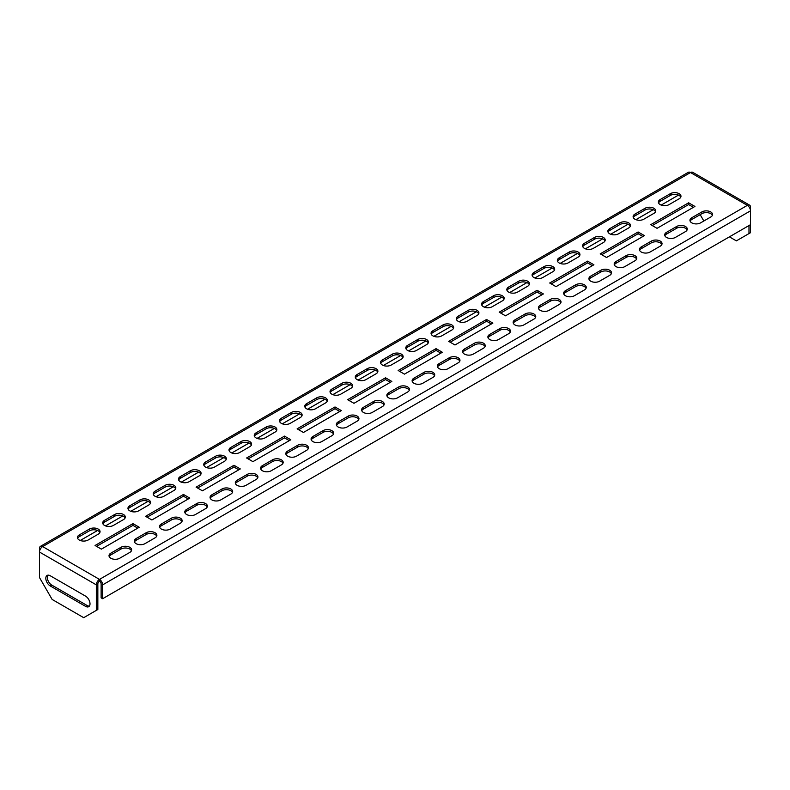 <?xml version="1.0" encoding="UTF-8"?>
<svg xmlns="http://www.w3.org/2000/svg" width="790" height="790" viewBox="0 0 790 790"><rect width="100%" height="100%" fill="white"/><g stroke="black" fill="none" stroke-linecap="round" stroke-linejoin="round"><path stroke-width="1.19" d="M634.943 219.215A6.251 3.604 0 0 0 643.791 219.215L653.893 213.379A6.251 3.604 0 0 0 655.72 210.821A6.251 3.604 0 0 0 651.859 207.494A6.251 3.604 0 0 0 645.045 208.274L634.943 214.11A6.251 3.604 0 0 0 633.116 216.658A6.251 3.604 0 0 0 634.943 219.215M666.523 237.435A6.251 3.604 0 0 0 675.361 237.435L685.463 231.608A6.251 3.604 0 0 0 687.29 229.051A6.251 3.604 0 0 0 683.429 225.723A6.251 3.604 0 0 0 676.625 226.503L666.523 232.339A6.251 3.604 0 0 0 664.686 234.887A6.251 3.604 0 0 0 666.523 237.435M691.773 222.859A6.251 3.604 0 0 0 700.612 222.859L710.724 217.023A6.251 3.604 0 0 0 712.55 214.475A6.251 3.604 0 0 0 708.689 211.137A6.251 3.604 0 0 0 701.875 211.917L691.773 217.754A6.251 3.604 0 0 0 689.947 220.301A6.251 3.604 0 0 0 691.773 222.859M660.203 204.63A6.251 3.604 0 0 0 669.041 204.63L679.143 198.794A6.251 3.604 0 0 0 680.98 196.246A6.251 3.604 0 0 0 677.119 192.908A6.251 3.604 0 0 0 670.305 193.688L660.203 199.524A6.251 3.604 0 0 0 658.376 202.072A6.251 3.604 0 0 0 660.203 204.63M641.263 252.02A6.251 3.604 0 0 0 650.101 252.02L660.203 246.184A6.251 3.604 0 0 0 662.04 243.636A6.251 3.604 0 0 0 658.179 240.298A6.251 3.604 0 0 0 651.365 241.088L641.263 246.915A6.251 3.604 0 0 0 639.426 249.472A6.251 3.604 0 0 0 641.263 252.02M616.002 266.605A6.251 3.604 0 0 0 624.841 266.605L634.943 260.769A6.251 3.604 0 0 0 636.78 258.221A6.251 3.604 0 0 0 632.918 254.884A6.251 3.604 0 0 0 626.105 255.664L616.002 261.5A6.251 3.604 0 0 0 614.176 264.048A6.251 3.604 0 0 0 616.002 266.605M590.742 281.191A6.251 3.604 0 0 0 599.59 281.191L609.692 275.354A6.251 3.604 0 0 0 611.519 272.797A6.251 3.604 0 0 0 607.658 269.469A6.251 3.604 0 0 0 600.844 270.249L590.742 276.085A6.251 3.604 0 0 0 588.915 278.633A6.251 3.604 0 0 0 590.742 281.191M565.492 295.766A6.251 3.604 0 0 0 574.33 295.766L584.432 289.94A6.251 3.604 0 0 0 586.259 287.382A6.251 3.604 0 0 0 582.408 284.044A6.251 3.604 0 0 0 575.594 284.834L565.492 290.661A6.251 3.604 0 0 0 563.655 293.218A6.251 3.604 0 0 0 565.492 295.766M540.232 310.351A6.251 3.604 0 0 0 549.07 310.351L559.172 304.515A6.251 3.604 0 0 0 561.009 301.968A6.251 3.604 0 0 0 557.148 298.63A6.251 3.604 0 0 0 550.334 299.41L540.232 305.246A6.251 3.604 0 0 0 538.405 307.794A6.251 3.604 0 0 0 540.232 310.351M514.971 324.937A6.251 3.604 0 0 0 523.81 324.937L533.912 319.101A6.251 3.604 0 0 0 535.748 316.543A6.251 3.604 0 0 0 531.887 313.215A6.251 3.604 0 0 0 525.074 313.995L514.971 319.832A6.251 3.604 0 0 0 513.144 322.379A6.251 3.604 0 0 0 514.971 324.937M489.711 339.512A6.251 3.604 0 0 0 498.559 339.512L508.661 333.686A6.251 3.604 0 0 0 510.488 331.129A6.251 3.604 0 0 0 506.627 327.801A6.251 3.604 0 0 0 499.823 328.581L489.711 334.407A6.251 3.604 0 0 0 487.884 336.965A6.251 3.604 0 0 0 489.711 339.512M464.461 354.098A6.251 3.604 0 0 0 473.299 354.098L483.401 348.262A6.251 3.604 0 0 0 485.228 345.714A6.251 3.604 0 0 0 481.377 342.376A6.251 3.604 0 0 0 474.563 343.156L464.461 348.992A6.251 3.604 0 0 0 462.624 351.55A6.251 3.604 0 0 0 464.461 354.098M439.201 368.683A6.251 3.604 0 0 0 448.039 368.683L458.141 362.847A6.251 3.604 0 0 0 459.978 360.299A6.251 3.604 0 0 0 456.116 356.962A6.251 3.604 0 0 0 449.303 357.742L439.201 363.578A6.251 3.604 0 0 0 437.374 366.125A6.251 3.604 0 0 0 439.201 368.683M413.94 383.259A6.251 3.604 0 0 0 422.778 383.259L432.89 377.432A6.251 3.604 0 0 0 434.717 374.875A6.251 3.604 0 0 0 430.856 371.547A6.251 3.604 0 0 0 424.042 372.327L413.94 378.163A6.251 3.604 0 0 0 412.113 380.711A6.251 3.604 0 0 0 413.94 383.259M388.69 397.844A6.251 3.604 0 0 0 397.528 397.844L407.63 392.008A6.251 3.604 0 0 0 409.457 389.46A6.251 3.604 0 0 0 405.606 386.122A6.251 3.604 0 0 0 398.792 386.912L388.69 392.739A6.251 3.604 0 0 0 386.853 395.296A6.251 3.604 0 0 0 388.69 397.844M363.43 412.429A6.251 3.604 0 0 0 372.268 412.429L382.37 406.593A6.251 3.604 0 0 0 384.207 404.046A6.251 3.604 0 0 0 380.346 400.708A6.251 3.604 0 0 0 373.532 401.488L363.43 407.324A6.251 3.604 0 0 0 361.593 409.872A6.251 3.604 0 0 0 363.43 412.429M338.169 427.005A6.251 3.604 0 0 0 347.007 427.005L357.11 421.179A6.251 3.604 0 0 0 358.946 418.621A6.251 3.604 0 0 0 355.085 415.293A6.251 3.604 0 0 0 348.272 416.073L338.169 421.909A6.251 3.604 0 0 0 336.343 424.457A6.251 3.604 0 0 0 338.169 427.005M312.909 441.59A6.251 3.604 0 0 0 321.757 441.59L331.859 435.754A6.251 3.604 0 0 0 333.686 433.206A6.251 3.604 0 0 0 329.825 429.869A6.251 3.604 0 0 0 323.011 430.659L312.909 436.485A6.251 3.604 0 0 0 311.082 439.043A6.251 3.604 0 0 0 312.909 441.59M287.659 456.176A6.251 3.604 0 0 0 296.497 456.176L306.599 450.34A6.251 3.604 0 0 0 308.426 447.792A6.251 3.604 0 0 0 304.575 444.454A6.251 3.604 0 0 0 297.761 445.234L287.659 451.07A6.251 3.604 0 0 0 285.822 453.618A6.251 3.604 0 0 0 287.659 456.176M262.399 470.751A6.251 3.604 0 0 0 271.237 470.751L281.339 464.925A6.251 3.604 0 0 0 283.175 462.367A6.251 3.604 0 0 0 279.314 459.039A6.251 3.604 0 0 0 272.501 459.82L262.399 465.656A6.251 3.604 0 0 0 260.572 468.203A6.251 3.604 0 0 0 262.399 470.751M237.138 485.337A6.251 3.604 0 0 0 245.976 485.337L256.088 479.51A6.251 3.604 0 0 0 257.915 476.953A6.251 3.604 0 0 0 254.054 473.615A6.251 3.604 0 0 0 247.24 474.405L237.138 480.231A6.251 3.604 0 0 0 235.311 482.789A6.251 3.604 0 0 0 237.138 485.337M211.878 499.922A6.251 3.604 0 0 0 220.726 499.922L230.828 494.086A6.251 3.604 0 0 0 232.655 491.538A6.251 3.604 0 0 0 228.794 488.2A6.251 3.604 0 0 0 221.99 488.98L211.878 494.817A6.251 3.604 0 0 0 210.051 497.364A6.251 3.604 0 0 0 211.878 499.922M186.628 514.507A6.251 3.604 0 0 0 195.466 514.507L205.568 508.671A6.251 3.604 0 0 0 207.395 506.113A6.251 3.604 0 0 0 203.544 502.786A6.251 3.604 0 0 0 196.73 503.566L186.628 509.402A6.251 3.604 0 0 0 184.791 511.95A6.251 3.604 0 0 0 186.628 514.507M161.367 529.083A6.251 3.604 0 0 0 170.206 529.083L180.308 523.257A6.251 3.604 0 0 0 182.144 520.699A6.251 3.604 0 0 0 178.283 517.371A6.251 3.604 0 0 0 171.469 518.151L161.367 523.977A6.251 3.604 0 0 0 159.541 526.535A6.251 3.604 0 0 0 161.367 529.083M136.107 543.668A6.251 3.604 0 0 0 144.955 543.668L155.057 537.832A6.251 3.604 0 0 0 156.884 535.284A6.251 3.604 0 0 0 153.023 531.947A6.251 3.604 0 0 0 146.209 532.727L136.107 538.563A6.251 3.604 0 0 0 134.28 541.12A6.251 3.604 0 0 0 136.107 543.668M110.857 558.254A6.251 3.604 0 0 0 119.695 558.254L129.797 552.417A6.251 3.604 0 0 0 131.624 549.87A6.251 3.604 0 0 0 127.773 546.532A6.251 3.604 0 0 0 120.959 547.312L110.857 553.148A6.251 3.604 0 0 0 109.02 555.696A6.251 3.604 0 0 0 110.857 558.254M609.692 233.791A6.251 3.604 0 0 0 618.531 233.791L628.633 227.964A6.251 3.604 0 0 0 630.46 225.407A6.251 3.604 0 0 0 626.608 222.079A6.251 3.604 0 0 0 619.794 222.859L609.692 228.685A6.251 3.604 0 0 0 607.856 231.243A6.251 3.604 0 0 0 609.692 233.791M584.432 248.376A6.251 3.604 0 0 0 593.27 248.376L603.372 242.54A6.251 3.604 0 0 0 605.209 239.992A6.251 3.604 0 0 0 601.348 236.654A6.251 3.604 0 0 0 594.534 237.435L584.432 243.271A6.251 3.604 0 0 0 582.605 245.828A6.251 3.604 0 0 0 584.432 248.376M559.172 262.961A6.251 3.604 0 0 0 568.01 262.961L578.122 257.125A6.251 3.604 0 0 0 579.949 254.578A6.251 3.604 0 0 0 576.088 251.24A6.251 3.604 0 0 0 569.274 252.02L559.172 257.856A6.251 3.604 0 0 0 557.345 260.404A6.251 3.604 0 0 0 559.172 262.961M533.912 277.537A6.251 3.604 0 0 0 542.76 277.537L552.862 271.711A6.251 3.604 0 0 0 554.689 269.153A6.251 3.604 0 0 0 550.827 265.825A6.251 3.604 0 0 0 544.024 266.605L533.912 272.441A6.251 3.604 0 0 0 532.085 274.989A6.251 3.604 0 0 0 533.912 277.537M508.661 292.122A6.251 3.604 0 0 0 517.499 292.122L527.601 286.286A6.251 3.604 0 0 0 529.428 283.738A6.251 3.604 0 0 0 525.577 280.401A6.251 3.604 0 0 0 518.763 281.191L508.661 287.017A6.251 3.604 0 0 0 506.825 289.575A6.251 3.604 0 0 0 508.661 292.122M483.401 306.708A6.251 3.604 0 0 0 492.239 306.708L502.341 300.872A6.251 3.604 0 0 0 504.178 298.324A6.251 3.604 0 0 0 500.317 294.986A6.251 3.604 0 0 0 493.503 295.766L483.401 301.602A6.251 3.604 0 0 0 481.574 304.15A6.251 3.604 0 0 0 483.401 306.708M458.141 321.283A6.251 3.604 0 0 0 466.989 321.283L477.091 315.457A6.251 3.604 0 0 0 478.918 312.899A6.251 3.604 0 0 0 475.057 309.571A6.251 3.604 0 0 0 468.243 310.351L458.141 316.188A6.251 3.604 0 0 0 456.314 318.735A6.251 3.604 0 0 0 458.141 321.283M432.89 335.869A6.251 3.604 0 0 0 441.728 335.869L451.831 330.032A6.251 3.604 0 0 0 453.657 327.485A6.251 3.604 0 0 0 449.806 324.147A6.251 3.604 0 0 0 442.993 324.937L432.89 330.763A6.251 3.604 0 0 0 431.054 333.321A6.251 3.604 0 0 0 432.89 335.869M407.63 350.454A6.251 3.604 0 0 0 416.468 350.454L426.57 344.618A6.251 3.604 0 0 0 428.407 342.07A6.251 3.604 0 0 0 424.546 338.732A6.251 3.604 0 0 0 417.732 339.512L407.63 345.349A6.251 3.604 0 0 0 405.793 347.896A6.251 3.604 0 0 0 407.63 350.454M382.37 365.029A6.251 3.604 0 0 0 391.208 365.029L401.31 359.203A6.251 3.604 0 0 0 403.147 356.646A6.251 3.604 0 0 0 399.286 353.318A6.251 3.604 0 0 0 392.472 354.098L382.37 359.934A6.251 3.604 0 0 0 380.543 362.482A6.251 3.604 0 0 0 382.37 365.029M357.11 379.615A6.251 3.604 0 0 0 365.958 379.615L376.06 373.788A6.251 3.604 0 0 0 377.887 371.231A6.251 3.604 0 0 0 374.026 367.893A6.251 3.604 0 0 0 367.222 368.683L357.11 374.509A6.251 3.604 0 0 0 355.283 377.067A6.251 3.604 0 0 0 357.11 379.615M331.859 394.2A6.251 3.604 0 0 0 340.697 394.2L350.8 388.364A6.251 3.604 0 0 0 352.626 385.816A6.251 3.604 0 0 0 348.775 382.478A6.251 3.604 0 0 0 341.961 383.259L331.859 389.095A6.251 3.604 0 0 0 330.022 391.643A6.251 3.604 0 0 0 331.859 394.2M306.599 408.786A6.251 3.604 0 0 0 315.437 408.786L325.539 402.949A6.251 3.604 0 0 0 327.376 400.392A6.251 3.604 0 0 0 323.515 397.064A6.251 3.604 0 0 0 316.701 397.844L306.599 403.68A6.251 3.604 0 0 0 304.772 406.228A6.251 3.604 0 0 0 306.599 408.786M281.339 423.361A6.251 3.604 0 0 0 290.177 423.361L300.289 417.535A6.251 3.604 0 0 0 302.116 414.977A6.251 3.604 0 0 0 298.255 411.649A6.251 3.604 0 0 0 291.441 412.429L281.339 418.256A6.251 3.604 0 0 0 279.512 420.813A6.251 3.604 0 0 0 281.339 423.361M256.088 437.946A6.251 3.604 0 0 0 264.926 437.946L275.029 432.11A6.251 3.604 0 0 0 276.856 429.562A6.251 3.604 0 0 0 272.994 426.225A6.251 3.604 0 0 0 266.19 427.005L256.088 432.841A6.251 3.604 0 0 0 254.252 435.399A6.251 3.604 0 0 0 256.088 437.946M230.828 452.532A6.251 3.604 0 0 0 239.666 452.532L249.768 446.696A6.251 3.604 0 0 0 251.595 444.148A6.251 3.604 0 0 0 247.744 440.81A6.251 3.604 0 0 0 240.93 441.59L230.828 447.426A6.251 3.604 0 0 0 228.991 449.974A6.251 3.604 0 0 0 230.828 452.532M205.568 467.107A6.251 3.604 0 0 0 214.406 467.107L224.508 461.281A6.251 3.604 0 0 0 226.345 458.723A6.251 3.604 0 0 0 222.484 455.396A6.251 3.604 0 0 0 215.67 456.176L205.568 462.002A6.251 3.604 0 0 0 203.741 464.56A6.251 3.604 0 0 0 205.568 467.107M180.308 481.693A6.251 3.604 0 0 0 189.156 481.693L199.258 475.857A6.251 3.604 0 0 0 201.085 473.309A6.251 3.604 0 0 0 197.224 469.971A6.251 3.604 0 0 0 190.41 470.751L180.308 476.587A6.251 3.604 0 0 0 178.481 479.145A6.251 3.604 0 0 0 180.308 481.693M155.057 496.278A6.251 3.604 0 0 0 163.895 496.278L173.998 490.442A6.251 3.604 0 0 0 175.824 487.894A6.251 3.604 0 0 0 171.973 484.556A6.251 3.604 0 0 0 165.159 485.337L155.057 491.173A6.251 3.604 0 0 0 153.221 493.72A6.251 3.604 0 0 0 155.057 496.278M129.797 510.854A6.251 3.604 0 0 0 138.635 510.854L148.737 505.027A6.251 3.604 0 0 0 150.574 502.47A6.251 3.604 0 0 0 146.713 499.142A6.251 3.604 0 0 0 139.899 499.922L129.797 505.758A6.251 3.604 0 0 0 127.96 508.306A6.251 3.604 0 0 0 129.797 510.854M104.537 525.439A6.251 3.604 0 0 0 113.375 525.439L123.477 519.603A6.251 3.604 0 0 0 125.314 517.055A6.251 3.604 0 0 0 121.453 513.717A6.251 3.604 0 0 0 114.639 514.507L104.537 520.333A6.251 3.604 0 0 0 102.71 522.891A6.251 3.604 0 0 0 104.537 525.439M79.276 540.024A6.251 3.604 0 0 0 88.124 540.024L98.227 534.188A6.251 3.604 0 0 0 100.053 531.64A6.251 3.604 0 0 0 96.192 528.303A6.251 3.604 0 0 0 89.388 529.083L79.276 534.919A6.251 3.604 0 0 0 77.45 537.467A6.251 3.604 0 0 0 79.276 540.024M99.866 532.509A6.251 3.604 0 0 0 95.472 529.912A6.251 3.604 0 0 0 89.388 530.831L79.276 536.667A6.251 3.604 0 0 0 77.637 538.346M125.126 517.934A6.251 3.604 0 0 0 120.732 515.327A6.251 3.604 0 0 0 114.639 516.255L104.537 522.081A6.251 3.604 0 0 0 102.898 523.76M150.386 503.349A6.251 3.604 0 0 0 145.992 500.742A6.251 3.604 0 0 0 139.899 501.67L129.797 507.506A6.251 3.604 0 0 0 128.148 509.185M175.637 488.763A6.251 3.604 0 0 0 171.242 486.166A6.251 3.604 0 0 0 165.159 487.084L155.057 492.921A6.251 3.604 0 0 0 153.408 494.599M200.897 474.188A6.251 3.604 0 0 0 196.503 471.581A6.251 3.604 0 0 0 190.41 472.509L180.308 478.335A6.251 3.604 0 0 0 178.668 480.014M226.157 459.602A6.251 3.604 0 0 0 221.763 456.995A6.251 3.604 0 0 0 215.67 457.924L205.568 463.76A6.251 3.604 0 0 0 203.929 465.438M251.418 445.017A6.251 3.604 0 0 0 247.013 442.42A6.251 3.604 0 0 0 240.93 443.338L230.828 449.174A6.251 3.604 0 0 0 229.179 450.853M276.668 430.432A6.251 3.604 0 0 0 272.274 427.834A6.251 3.604 0 0 0 266.19 428.763L256.088 434.589A6.251 3.604 0 0 0 254.439 436.268M301.928 415.856A6.251 3.604 0 0 0 297.534 413.249A6.251 3.604 0 0 0 291.441 414.177L281.339 420.013A6.251 3.604 0 0 0 279.7 421.682M327.188 401.271A6.251 3.604 0 0 0 322.794 398.664A6.251 3.604 0 0 0 316.701 399.592L306.599 405.428A6.251 3.604 0 0 0 304.95 407.107M352.439 386.685A6.251 3.604 0 0 0 348.044 384.088A6.251 3.604 0 0 0 341.961 385.016L331.859 390.843A6.251 3.604 0 0 0 330.21 392.521M377.699 372.11A6.251 3.604 0 0 0 373.305 369.503A6.251 3.604 0 0 0 367.222 370.431L357.11 376.267A6.251 3.604 0 0 0 355.47 377.936M402.959 357.524A6.251 3.604 0 0 0 398.565 354.917A6.251 3.604 0 0 0 392.472 355.846L382.37 361.682A6.251 3.604 0 0 0 380.731 363.361M428.219 342.939A6.251 3.604 0 0 0 423.825 340.342A6.251 3.604 0 0 0 417.732 341.26L407.63 347.096A6.251 3.604 0 0 0 405.981 348.775M453.47 328.363A6.251 3.604 0 0 0 449.076 325.757A6.251 3.604 0 0 0 442.993 326.685L432.89 332.511A6.251 3.604 0 0 0 431.241 334.19M478.73 313.778A6.251 3.604 0 0 0 474.336 311.171A6.251 3.604 0 0 0 468.243 312.099L458.141 317.935A6.251 3.604 0 0 0 456.502 319.614M503.99 299.193A6.251 3.604 0 0 0 499.596 296.596A6.251 3.604 0 0 0 493.503 297.514L483.401 303.35A6.251 3.604 0 0 0 481.762 305.029M529.251 284.617A6.251 3.604 0 0 0 524.846 282.01A6.251 3.604 0 0 0 518.763 282.938L508.661 288.765A6.251 3.604 0 0 0 507.012 290.444M554.501 270.032A6.251 3.604 0 0 0 550.107 267.425A6.251 3.604 0 0 0 544.024 268.353L533.912 274.189A6.251 3.604 0 0 0 532.272 275.868M579.761 255.447A6.251 3.604 0 0 0 575.367 252.849A6.251 3.604 0 0 0 569.274 253.768L559.172 259.604A6.251 3.604 0 0 0 557.533 261.283M605.021 240.861A6.251 3.604 0 0 0 600.627 238.264A6.251 3.604 0 0 0 594.534 239.192L584.432 245.019A6.251 3.604 0 0 0 582.783 246.697M630.272 226.286A6.251 3.604 0 0 0 625.877 223.679A6.251 3.604 0 0 0 619.794 224.607L609.692 230.443A6.251 3.604 0 0 0 608.043 232.112M131.436 550.739A6.251 3.604 0 0 0 127.042 548.142A6.251 3.604 0 0 0 120.959 549.06L110.857 554.896A6.251 3.604 0 0 0 109.208 556.575M156.697 536.153A6.251 3.604 0 0 0 152.302 533.556A6.251 3.604 0 0 0 146.209 534.484L136.107 540.311A6.251 3.604 0 0 0 134.468 541.989M181.957 521.578A6.251 3.604 0 0 0 177.562 518.971A6.251 3.604 0 0 0 171.469 519.899L161.367 525.735A6.251 3.604 0 0 0 159.728 527.404M207.217 506.992A6.251 3.604 0 0 0 202.813 504.385A6.251 3.604 0 0 0 196.73 505.314L186.628 511.15A6.251 3.604 0 0 0 184.978 512.829M232.467 492.407A6.251 3.604 0 0 0 228.073 489.81A6.251 3.604 0 0 0 221.99 490.738L211.878 496.564A6.251 3.604 0 0 0 210.239 498.243M257.728 477.832A6.251 3.604 0 0 0 253.333 475.225A6.251 3.604 0 0 0 247.24 476.153L237.138 481.989A6.251 3.604 0 0 0 235.499 483.658M282.988 463.246A6.251 3.604 0 0 0 278.594 460.639A6.251 3.604 0 0 0 272.501 461.567L262.399 467.404A6.251 3.604 0 0 0 260.749 469.082M308.238 448.661A6.251 3.604 0 0 0 303.844 446.064A6.251 3.604 0 0 0 297.761 446.982L287.659 452.818A6.251 3.604 0 0 0 286.01 454.497M333.499 434.085A6.251 3.604 0 0 0 329.104 431.478A6.251 3.604 0 0 0 323.011 432.406L312.909 438.233A6.251 3.604 0 0 0 311.27 439.912M358.759 419.5A6.251 3.604 0 0 0 354.364 416.893A6.251 3.604 0 0 0 348.272 417.821L338.169 423.657A6.251 3.604 0 0 0 336.53 425.336M384.019 404.915A6.251 3.604 0 0 0 379.625 402.317A6.251 3.604 0 0 0 373.532 403.236L363.43 409.072A6.251 3.604 0 0 0 361.781 410.751M409.269 390.339A6.251 3.604 0 0 0 404.875 387.732A6.251 3.604 0 0 0 398.792 388.66L388.69 394.487A6.251 3.604 0 0 0 387.041 396.165M434.53 375.754A6.251 3.604 0 0 0 430.135 373.147A6.251 3.604 0 0 0 424.042 374.075L413.94 379.911A6.251 3.604 0 0 0 412.301 381.59M459.79 361.168A6.251 3.604 0 0 0 455.396 358.571A6.251 3.604 0 0 0 449.303 359.49L439.201 365.326A6.251 3.604 0 0 0 437.561 367.004M485.05 346.583A6.251 3.604 0 0 0 480.646 343.986A6.251 3.604 0 0 0 474.563 344.914L464.461 350.74A6.251 3.604 0 0 0 462.812 352.419M510.3 332.007A6.251 3.604 0 0 0 505.906 329.4A6.251 3.604 0 0 0 499.823 330.329L489.711 336.165A6.251 3.604 0 0 0 488.072 337.834M535.561 317.422A6.251 3.604 0 0 0 531.166 314.825A6.251 3.604 0 0 0 525.074 315.743L514.971 321.579A6.251 3.604 0 0 0 513.332 323.258M560.821 302.837A6.251 3.604 0 0 0 556.427 300.24A6.251 3.604 0 0 0 550.334 301.168L540.232 306.994A6.251 3.604 0 0 0 538.582 308.673M586.071 288.261A6.251 3.604 0 0 0 581.677 285.654A6.251 3.604 0 0 0 575.594 286.582L565.492 292.418A6.251 3.604 0 0 0 563.843 294.087M611.332 273.676A6.251 3.604 0 0 0 606.937 271.069A6.251 3.604 0 0 0 600.844 271.997L590.742 277.833A6.251 3.604 0 0 0 589.103 279.512M636.592 259.09A6.251 3.604 0 0 0 632.198 256.493A6.251 3.604 0 0 0 626.105 257.422L616.002 263.248A6.251 3.604 0 0 0 614.363 264.926M661.852 244.515A6.251 3.604 0 0 0 657.458 241.908A6.251 3.604 0 0 0 651.365 242.836L641.263 248.672A6.251 3.604 0 0 0 639.614 250.341M101.377 549.139L139.267 527.266L132.957 523.612L95.067 545.495L101.377 549.139M137.756 528.135L132.957 525.37L132.957 523.612M132.957 525.37L96.578 546.364M151.897 519.968L189.778 498.095L183.468 494.451L145.577 516.324L151.897 519.968M188.267 498.974L183.468 496.199L183.468 494.451M183.468 496.199L147.098 517.203M202.408 490.807L240.298 468.934L233.978 465.29L196.098 487.163L202.408 490.807M238.778 469.813L233.978 467.038L233.978 465.29M233.978 467.038L197.609 488.032M252.928 461.646L290.809 439.773L284.499 436.12L246.608 457.993L252.928 461.646M289.298 440.642L284.499 437.877L284.499 436.12M284.499 437.877L248.129 458.872M303.439 432.476L341.329 410.603L335.009 406.959L297.129 428.832L303.439 432.476M339.809 411.481L335.009 408.707L335.009 406.959M335.009 408.707L298.64 429.711M353.959 403.315L391.84 381.442L385.53 377.798L347.64 399.671L353.959 403.315M390.329 382.311L385.53 379.546L385.53 377.798M385.53 379.546L349.16 400.54M404.47 374.144L442.361 352.271L436.041 348.627L398.16 370.5L404.47 374.144M440.84 353.15L436.041 350.375L436.041 348.627M436.041 350.375L399.671 371.379M454.991 344.983L492.871 323.11L486.561 319.466L448.671 341.339L454.991 344.983M491.36 323.989L486.561 321.214L486.561 319.466M486.561 321.214L450.191 342.208M505.501 315.822L543.392 293.949L537.072 290.295L499.191 312.168L505.501 315.822M541.871 294.818L537.072 292.053L537.072 290.295M537.072 292.053L500.702 313.047M556.022 286.651L593.902 264.778L587.592 261.135L549.702 283.008L556.022 286.651M592.391 265.657L587.592 262.882L587.592 261.135M587.592 262.882L551.223 283.887M655.532 211.7A6.251 3.604 0 0 0 651.138 209.103A6.251 3.604 0 0 0 645.045 210.022L634.943 215.858A6.251 3.604 0 0 0 633.304 217.536M687.102 229.93A6.251 3.604 0 0 0 682.708 227.322A6.251 3.604 0 0 0 676.625 228.251L666.523 234.087A6.251 3.604 0 0 0 664.874 235.766M712.363 215.344A6.251 3.604 0 0 0 707.968 212.747A6.251 3.604 0 0 0 701.875 213.665L691.773 219.502A6.251 3.604 0 0 0 690.134 221.18M680.792 197.115A6.251 3.604 0 0 0 676.398 194.518A6.251 3.604 0 0 0 670.305 195.446L660.203 201.272A6.251 3.604 0 0 0 658.564 202.951M642.902 236.487L638.103 233.722L601.733 254.716M693.423 207.326L688.623 204.561L652.244 225.555M606.532 257.491L644.423 235.618L638.103 231.974L600.222 253.847L606.532 257.491M657.043 228.33L694.933 206.447L688.623 202.803L650.733 224.676L657.043 228.33M99.491 579.396L747.34 205.361L690.509 172.546L42.66 546.581L99.491 579.396A4.463 2.577 -120 0 1 102.641 584.867L102.641 598.711L101.13 597.842L101.13 583.988A2.321 1.343 -120 0 0 99.491 581.144L99.491 579.396A4.463 2.577 120 0 0 96.331 584.867L96.331 610.384L83.701 617.671L52.13 599.442L39.5 577.569L39.5 552.052A4.463 2.577 -60 0 1 42.66 546.581A4.463 2.577 -120 0 0 40.428 546.364L688.278 172.329A4.463 2.577 60 0 1 690.509 172.546A4.463 2.577 -60 0 1 692.741 172.329L749.572 205.133A4.463 2.577 120 0 0 747.34 205.361A4.463 2.577 60 0 1 750.5 210.831L750.5 207.178A4.463 2.577 120 0 0 749.572 205.133M748.989 225.555L748.989 233.573L750.5 232.704L750.5 210.831L102.641 584.867M700.177 214.653L703.841 221.003M748.989 233.573L736.359 240.871L729.407 236.852M99.491 581.144A2.321 1.343 120 0 0 97.841 583.988L97.841 609.505L96.331 610.384M50.234 575.752L85.597 596.164A6.251 3.604 60 0 1 89.675 601.674A6.251 3.604 60 0 1 88.717 606.681A6.251 3.604 60 0 1 85.597 606.374L50.234 585.953A6.251 3.604 60 0 1 46.156 580.452A6.251 3.604 60 0 1 47.114 575.436A6.251 3.604 60 0 1 50.234 575.752M89.388 606.078A6.251 3.604 60 0 1 87.107 605.495L51.745 585.084A6.251 3.604 60 0 1 47.904 580.275A6.251 3.604 60 0 1 47.963 575.16M102.641 598.711L750.5 224.676M40.428 546.364A4.463 2.577 -120 0 0 39.5 548.408L39.5 552.052L96.331 584.867M678.472 195.1L661.181 205.084M653.212 209.686L635.92 219.669M627.951 224.271L610.66 234.255M602.701 238.847L585.41 248.83M577.441 253.432L560.149 263.416M552.18 268.017L534.889 278.001M526.93 282.593L509.629 292.586M501.67 297.178L484.379 307.162M476.41 311.764L459.118 321.747M451.149 326.349L433.858 336.333M425.899 340.925L408.598 350.908M400.639 355.51L383.348 365.494M375.378 370.095L358.087 380.079M350.118 384.671L332.827 394.654M324.868 399.256L307.577 409.24M299.608 413.841L282.316 423.825M274.347 428.417L257.056 438.401M249.097 443.002L231.796 452.986M223.837 457.588L206.546 467.571M198.576 472.163L181.285 482.147M173.316 486.749L156.025 496.732M148.066 501.334L130.765 511.318M122.806 515.919L105.514 525.903M97.545 530.495L80.254 540.479M688.623 204.561L688.623 202.803M638.103 233.722L638.103 231.974M79.276 536.667L79.276 534.919M89.388 530.831L89.388 529.083M104.537 522.081L104.537 520.333M114.639 516.255L114.639 514.507M129.797 507.506L129.797 505.758M139.899 501.67L139.899 499.922M155.057 492.921L155.057 491.173M165.159 487.084L165.159 485.337M180.308 478.335L180.308 476.587M190.41 472.509L190.41 470.751M205.568 463.76L205.568 462.002M215.67 457.924L215.67 456.176M230.828 449.174L230.828 447.426M240.93 443.338L240.93 441.59M256.088 434.589L256.088 432.841M266.19 428.763L266.19 427.005M281.339 420.013L281.339 418.256M291.441 414.177L291.441 412.429M306.599 405.428L306.599 403.68M316.701 399.592L316.701 397.844M331.859 390.843L331.859 389.095M341.961 385.016L341.961 383.259M357.11 376.267L357.11 374.509M367.222 370.431L367.222 368.683M382.37 361.682L382.37 359.934M392.472 355.846L392.472 354.098M407.63 347.096L407.63 345.349M417.732 341.26L417.732 339.512M432.89 332.511L432.89 330.763M442.993 326.685L442.993 324.937M458.141 317.935L458.141 316.188M468.243 312.099L468.243 310.351M483.401 303.35L483.401 301.602M493.503 297.514L493.503 295.766M508.661 288.765L508.661 287.017M518.763 282.938L518.763 281.191M533.912 274.189L533.912 272.441M544.024 268.353L544.024 266.605M559.172 259.604L559.172 257.856M569.274 253.768L569.274 252.02M584.432 245.019L584.432 243.271M594.534 239.192L594.534 237.435M609.692 230.443L609.692 228.685M619.794 224.607L619.794 222.859M110.857 554.896L110.857 553.148M120.959 549.06L120.959 547.312M136.107 540.311L136.107 538.563M146.209 534.484L146.209 532.727M161.367 525.735L161.367 523.977M171.469 519.899L171.469 518.151M186.628 511.15L186.628 509.402M196.73 505.314L196.73 503.566M211.878 496.564L211.878 494.817M221.99 490.738L221.99 488.98M237.138 481.989L237.138 480.231M247.24 476.153L247.24 474.405M262.399 467.404L262.399 465.656M272.501 461.567L272.501 459.82M287.659 452.818L287.659 451.07M297.761 446.982L297.761 445.234M312.909 438.233L312.909 436.485M323.011 432.406L323.011 430.659M338.169 423.657L338.169 421.909M348.272 417.821L348.272 416.073M363.43 409.072L363.43 407.324M373.532 403.236L373.532 401.488M388.69 394.487L388.69 392.739M398.792 388.66L398.792 386.912M413.94 379.911L413.94 378.163M424.042 374.075L424.042 372.327M439.201 365.326L439.201 363.578M449.303 359.49L449.303 357.742M464.461 350.74L464.461 348.992M474.563 344.914L474.563 343.156M489.711 336.165L489.711 334.407M499.823 330.329L499.823 328.581M514.971 321.579L514.971 319.832M525.074 315.743L525.074 313.995M540.232 306.994L540.232 305.246M550.334 301.168L550.334 299.41M565.492 292.418L565.492 290.661M575.594 286.582L575.594 284.834M590.742 277.833L590.742 276.085M600.844 271.997L600.844 270.249M616.002 263.248L616.002 261.5M626.105 257.422L626.105 255.664M641.263 248.672L641.263 246.915M651.365 242.836L651.365 241.088M50.234 585.953L51.745 585.084M85.597 606.374L87.107 605.495M670.305 195.446L670.305 193.688M660.203 201.272L660.203 199.524M701.875 213.665L701.875 211.917M691.773 219.502L691.773 217.754M676.625 228.251L676.625 226.503M666.523 234.087L666.523 232.339M645.045 210.022L645.045 208.274M634.943 215.858L634.943 214.11"/></g></svg>
